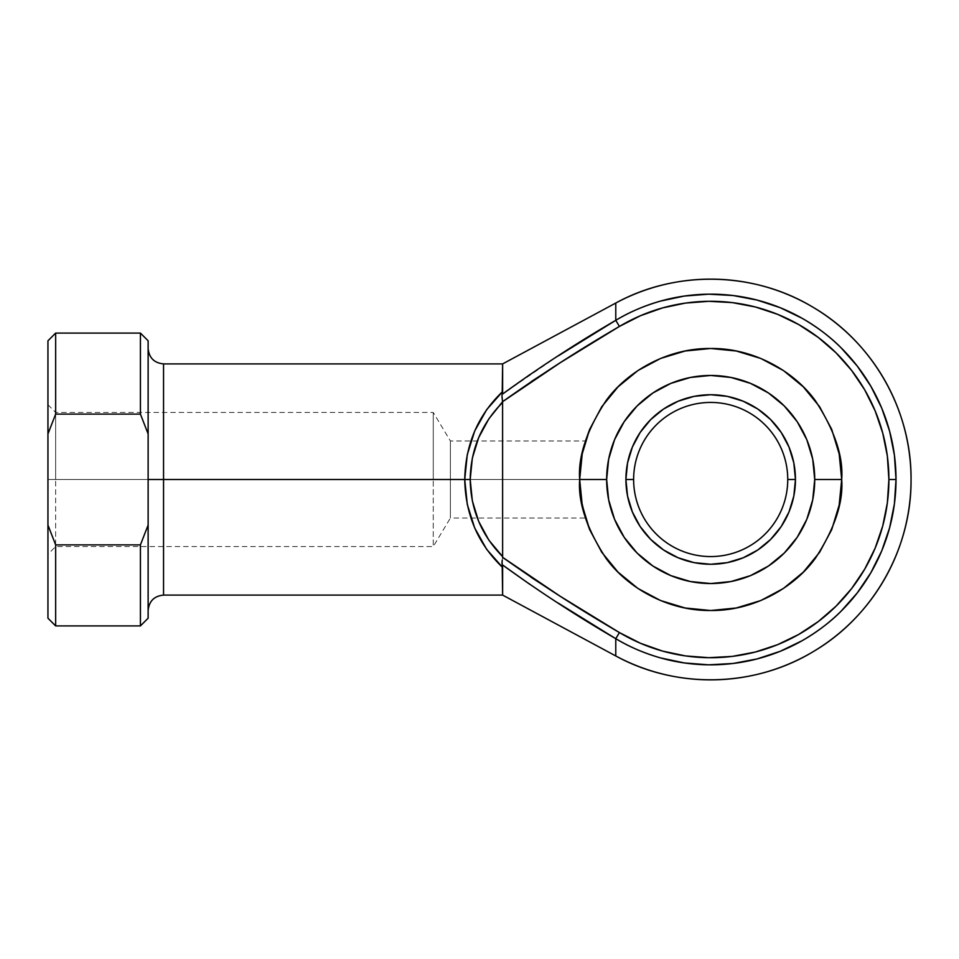 <?xml version="1.0" encoding="UTF-8"?>
<svg xmlns="http://www.w3.org/2000/svg" width="959" height="959" viewBox="0 0 959 959"><rect width="100%" height="100%" fill="white"/><g stroke="black" fill="none" stroke-linecap="round" stroke-linejoin="round"><path stroke-width="0.72" stroke-dasharray="4.79 3.6" d="M640.204 526.599L632.377 511.938L627.546 496.043L625.915 479.5L633.623 479.5A77.068 77.068 0 0 1 710.691 402.432A77.068 77.068 0 0 1 787.747 479.5A77.068 77.068 0 0 1 710.691 556.568A77.068 77.068 0 0 1 633.623 479.5L625.915 479.5A84.764 84.764 0 0 0 710.691 564.264A84.764 84.764 0 0 0 795.455 479.5L787.747 479.5A77.068 77.068 0 0 0 710.691 402.432A77.068 77.068 0 0 0 633.623 479.5A77.068 77.068 0 0 0 710.691 556.568A77.068 77.068 0 0 0 787.747 479.5L795.455 479.5L793.824 496.043M784.246 553.067L797.193 537.304L806.807 519.31L812.729 499.795L814.718 479.5A104.04 104.04 0 0 0 710.691 375.46A104.04 104.04 0 0 0 606.651 479.5L579.68 479.5C577.929 456.724 586.668 430.531 605.884 400.898C625.987 372.763 666.217 347.973 710.691 348.489C755.165 347.973 795.395 372.763 815.498 400.898C834.714 430.531 843.441 456.724 841.69 479.5L814.718 479.5L812.729 459.205L806.807 439.69L797.193 421.696M579.835 485.865L581.454 500.946L585.481 518.028L450.394 518.028L450.394 479.5L450.394 518.028L450.394 479.5L433.264 479.5L433.264 546.546L433.264 479.5L55.658 479.5L55.658 546.546L55.658 479.5L47.95 479.5L579.68 479.5L579.895 487.052L579.68 479.5L450.394 479.5L450.394 518.028L433.264 546.546L433.264 479.5L433.264 546.546L55.658 546.546L55.658 479.5L55.658 546.546L47.95 554.254L47.95 479.5L47.95 554.254M529.824 374.657L558.114 355.981L502.192 394.305L502.624 363.905L502.624 391.56L486.645 409.685L474.669 431.071L467.261 454.71L464.743 479.5L163.545 479.5L163.545 595.095L163.545 479.5L148.13 479.5L148.13 610.511L148.13 348.489L148.13 618.207L148.13 348.489L148.13 479.5L148.13 348.489L148.13 479.5L163.545 479.5L163.545 363.905M558.114 603.019L529.824 584.343L558.114 603.019L615.774 638.682L615.774 655.956L615.774 638.682C628.804 646.618 643.717 653.019 660.523 657.91L684.402 662.957L708.737 664.827L733.108 663.472L757.083 658.929L780.254 651.281L802.227 640.648C817.775 631.549 830.71 621.744 841.043 611.243L857.226 592.962L870.868 572.727L881.729 550.874L889.616 527.786L894.411 503.847L896.018 479.5L894.411 455.153L889.616 431.214L881.729 408.126L870.868 386.273L857.226 366.038L841.043 347.757C830.71 337.256 817.775 327.451 802.227 318.352L780.254 307.719L757.083 300.071L733.108 295.528L708.737 294.173L684.402 296.043L660.523 301.09C643.717 305.981 628.804 312.382 615.774 320.318L615.774 303.044L615.774 320.318L558.114 355.981M580.519 494.317L579.895 487.064L580.519 494.317M582.545 506.76L585.242 517.285M582.545 506.736L583.659 511.519M582.664 451.689L579.68 479.5L450.394 479.5L579.68 479.5L579.895 471.948L579.68 479.5L582.664 507.311M583.468 448.213L585.469 440.972L581.454 458.054L579.895 471.936L581.442 458.066L579.823 473.398M582.545 452.24L581.454 458.054M450.394 479.5L450.394 440.972L450.394 479.5L433.264 479.5L450.394 479.5L450.394 440.972L450.394 479.5M163.545 595.095L163.545 479.5L470.198 479.5C470.701 509.541 481.502 535.23 502.624 556.604L502.624 402.396L502.624 556.604L488.862 540.157L478.637 521.324L472.331 500.826L470.198 479.5L472.331 458.174L478.637 437.676L488.862 418.843L502.624 402.396C481.502 423.77 470.701 449.459 470.198 479.5L464.743 479.5L467.261 504.29L474.669 527.929L486.645 549.315L502.624 567.44L502.624 595.095L502.192 564.695L529.824 584.343M502.084 397.709L502.588 401.701L531.046 381.742M560.164 362.766L619.43 326.432L640.336 315.775L662.453 307.947L685.409 303.092L708.809 301.306L732.244 302.6L755.296 306.964L777.581 314.324L798.703 324.55L818.303 337.46L836.032 352.828L851.592 370.402L864.706 389.857L875.147 410.872L882.736 433.072L887.351 456.088L888.897 479.5L887.351 502.912L882.736 525.928L875.147 548.128L864.706 569.143L851.592 588.598L836.032 606.172L818.303 621.54L798.703 634.45L777.581 644.676L755.296 652.036L732.244 656.4L708.809 657.694L685.409 655.908L662.453 651.053L640.336 643.225L619.43 632.568L560.164 596.234M531.046 577.258L502.588 557.299L502.216 560.224M839.161 505.153L841.69 479.5L839.161 453.835M803.318 386.861L783.467 370.57M736.248 351.006L710.691 348.489L685.134 351.006L660.559 358.462M618.052 386.861L601.761 406.712L589.653 429.368M583.468 510.787L585.469 518.028M618.052 572.139L637.903 588.43M685.134 607.994L710.691 610.511L736.248 607.994L760.823 600.538M803.318 572.139L819.609 552.288M148.13 340.793L148.13 433.912L140.422 414.108L55.658 414.108L55.658 333.085L55.658 414.108L47.95 433.912L47.95 340.793L47.95 525.088L47.95 433.912L55.658 414.108L140.422 414.108L140.422 333.085L140.422 414.108L148.13 433.912L148.13 340.793M140.422 544.892L140.422 625.915L140.422 544.892L148.13 525.088L140.422 544.892L55.658 544.892L140.422 544.892M55.658 625.915L55.658 544.892L55.658 625.915M433.264 479.5L433.264 412.454L433.264 479.5L55.658 479.5L433.264 479.5L433.264 412.454L433.264 479.5M55.658 479.5L55.658 412.454L55.658 479.5L47.95 479.5L47.95 404.746L47.95 552.816L47.95 479.5L55.658 479.5L55.658 412.454L55.658 479.5M47.95 618.207L47.95 525.088L55.658 544.892L47.95 525.088L47.95 618.207M47.95 479.5L47.95 404.746L47.95 479.5M163.545 479.5L163.545 363.905L163.545 479.5M784.246 405.933L768.483 392.998L750.501 383.384L730.986 377.462L710.691 375.46L690.396 377.462L670.88 383.384L652.887 392.998M637.124 405.933L624.189 421.696L614.575 439.69L608.653 459.205L606.651 479.5L608.653 499.795L614.575 519.31L624.189 537.304M637.124 553.067L652.887 566.002L670.88 575.616L690.396 581.538L710.691 583.54L730.986 581.538L750.501 575.616L768.483 566.002M781.165 432.401L789.005 447.062L793.824 462.957L795.455 479.5A84.764 84.764 0 0 0 710.691 394.736A84.764 84.764 0 0 0 625.915 479.5L627.546 462.957M663.592 409.013L678.253 401.186L694.148 396.355L710.691 394.736L727.222 396.355M757.778 549.986L743.129 557.814L727.222 562.645L710.691 564.264L694.148 562.645M47.95 404.746L55.658 412.454L433.264 412.454L450.394 440.972L585.481 440.972L583.659 447.481M579.68 479.5L606.651 479.5A104.04 104.04 0 0 0 710.691 583.54A104.04 104.04 0 0 0 814.718 479.5L841.69 479.5C843.441 502.276 834.714 528.469 815.498 558.102C795.395 586.237 755.165 611.027 710.691 610.511C666.217 611.027 625.987 586.237 605.884 558.102C586.668 528.469 577.929 502.276 579.68 479.5M502.588 401.701L502.192 394.305C538.778 367.729 576.635 343.058 615.774 320.318L619.43 326.432A178.206 178.206 0 0 1 846.665 594.688A178.206 178.206 0 0 1 619.43 632.568L615.774 638.682C576.635 615.942 538.778 591.271 502.192 564.695L502.12 564.395M615.774 320.318A185.327 185.327 0 0 1 852.107 599.291A185.327 185.327 0 0 1 615.774 638.682M502.192 564.695L502.624 567.44C478.062 544.029 465.439 514.719 464.743 479.5C465.439 444.281 478.062 414.971 502.624 391.56L502.12 394.593M502.013 395.48L501.989 396.127M502.084 397.721L502.336 399.663M502.084 561.279L502.588 557.299"/><path stroke-width="1.44" d="M558.114 355.981L615.774 320.318L615.774 303.044A200.359 200.359 0 0 1 911.05 479.5A200.359 200.359 0 0 1 615.774 655.956L615.774 638.682A185.327 185.327 0 0 0 896.018 479.5L888.897 479.5A178.206 178.206 0 0 1 619.43 632.568L615.774 638.682L558.114 603.019M633.623 479.5A77.068 77.068 0 0 0 710.691 556.568A77.068 77.068 0 0 0 787.747 479.5L795.455 479.5A84.764 84.764 0 0 1 710.691 564.264A84.764 84.764 0 0 1 625.915 479.5L633.623 479.5A77.068 77.068 0 0 1 710.691 402.432A77.068 77.068 0 0 1 787.747 479.5A77.068 77.068 0 0 1 710.691 556.568A77.068 77.068 0 0 1 633.623 479.5L625.915 479.5L627.546 462.957L632.377 447.062L640.204 432.401L650.741 419.562L663.592 409.013L678.253 401.186L694.148 396.355L710.691 394.736L727.222 396.355L743.129 401.186L757.778 409.013L770.628 419.562L781.165 432.401L789.005 447.062L793.824 462.957L795.455 479.5L793.824 496.043L789.005 511.938L781.165 526.599L770.628 539.438L757.778 549.986L743.129 557.814L727.222 562.645L710.691 564.264L694.148 562.645L678.253 557.814L663.592 549.986L650.741 539.438L640.204 526.599L632.377 511.938L627.546 496.043L625.915 479.5A84.764 84.764 0 0 1 710.691 394.736A84.764 84.764 0 0 1 795.455 479.5L787.747 479.5A77.068 77.068 0 0 0 710.691 402.432A77.068 77.068 0 0 0 633.623 479.5M841.69 479.5C843.441 456.724 834.714 430.531 815.498 400.898C795.395 372.763 755.165 347.973 710.691 348.489C666.217 347.973 625.987 372.763 605.884 400.898C586.668 430.531 577.929 456.724 579.68 479.5L606.651 479.5A104.04 104.04 0 0 1 710.691 375.46A104.04 104.04 0 0 1 814.718 479.5L841.69 479.5L839.173 505.057L831.717 529.632L819.609 552.288L803.318 572.139L783.467 588.43L760.823 600.538L736.248 607.994L710.691 610.511L685.134 607.994L660.559 600.538L637.903 588.43L618.052 572.139L601.761 552.288L589.653 529.632L582.197 505.057L579.68 479.5L582.197 453.943L589.653 429.368L601.761 406.712L618.052 386.861L637.903 370.57L660.559 358.462L685.134 351.006L710.691 348.489L736.248 351.006L760.823 358.462L783.467 370.57L803.318 386.861L819.609 406.712L831.717 429.368L839.173 453.943L841.69 479.5L814.718 479.5L812.729 459.205L806.807 439.69L797.193 421.696L784.246 405.933L768.483 392.998L750.501 383.384L730.986 377.462L710.691 375.46L690.396 377.462L670.88 383.384L652.887 392.998L637.124 405.933L624.189 421.696L614.575 439.69L608.653 459.205L606.651 479.5L608.653 499.795L614.575 519.31L624.189 537.304L637.124 553.067L652.887 566.002L670.88 575.616L690.396 581.538L710.691 583.54L730.986 581.538L750.501 575.616L768.483 566.002L784.246 553.067L797.193 537.304L806.807 519.31L812.729 499.795L814.718 479.5A104.04 104.04 0 0 1 710.691 583.54A104.04 104.04 0 0 1 606.651 479.5L579.68 479.5C577.929 502.276 586.668 528.469 605.884 558.102C625.987 586.237 666.217 611.027 710.691 610.511C755.165 611.027 795.395 586.237 815.498 558.102C834.714 528.469 843.441 502.276 841.69 479.5M583.516 510.955L585.481 518.028L581.442 500.934L579.835 485.865M615.774 303.044L615.774 320.318C628.804 312.382 643.717 305.981 660.523 301.09L684.402 296.043L708.737 294.173L733.108 295.528L757.083 300.071L780.254 307.719L802.227 318.352C817.775 327.451 830.71 337.256 841.043 347.757L857.226 366.038L870.868 386.273L881.729 408.126L889.616 431.214L894.411 455.153L896.018 479.5L894.411 503.847L889.616 527.786L881.729 550.874L870.868 572.727L857.226 592.962L841.043 611.243C830.71 621.744 817.775 631.549 802.227 640.648L780.254 651.281L757.083 658.929L733.108 663.472L708.737 664.827L684.402 662.957L660.523 657.91C643.717 653.019 628.804 646.618 615.774 638.682L615.774 655.956C676.443 689.281 754.361 687.519 813.472 651.485C873.193 616.505 911.649 548.716 911.05 479.5C911.649 410.284 873.193 342.495 813.472 307.515C754.361 271.481 676.443 269.719 615.774 303.044L502.624 363.905L163.545 363.905L163.545 479.5L148.13 479.5L148.13 433.912L148.13 525.088L140.422 544.892L55.658 544.892L55.658 625.915L140.422 625.915L140.422 544.892L140.422 625.915L148.13 618.207L148.13 479.5L163.545 479.5L163.545 595.095L163.545 479.5L464.743 479.5L467.261 454.71L474.669 431.071L486.645 409.685L502.624 391.56L502.624 363.905L502.192 394.305L529.824 374.657M583.659 511.519L582.545 506.76M585.481 440.972L589.653 429.368M581.442 458.066L579.823 473.398M560.476 596.438L619.43 632.568C579.332 609.253 540.385 584.163 502.588 557.299L560.164 596.234L619.43 632.568L640.336 643.225L662.453 651.053L685.409 655.908L708.809 657.694L732.244 656.4L755.296 652.036L777.581 644.676L798.703 634.45L818.303 621.54L836.032 606.172L851.592 588.598L864.706 569.143L875.147 548.128L882.736 525.928L887.351 502.912L888.897 479.5L887.351 456.088L882.736 433.072L875.147 410.872L864.706 389.857L851.592 370.402L836.032 352.828L818.303 337.46L798.703 324.55L777.581 314.324L755.296 306.964L732.244 302.6L708.809 301.306L685.409 303.092L662.453 307.947L640.336 315.775L619.43 326.432L560.164 362.766L502.588 401.701L502.624 556.604L502.588 401.701L488.862 418.843L478.637 437.676L472.331 458.174L470.198 479.5L472.331 500.826L478.637 521.324L488.862 540.157L502.624 556.604C481.502 535.23 470.701 509.541 470.198 479.5C470.701 449.459 481.502 423.77 502.624 402.396L502.588 401.701C540.385 374.837 579.332 349.747 619.43 326.432C579.332 349.747 540.385 374.837 502.588 401.701L502.096 397.877M531.046 381.742L560.164 362.766M560.164 596.234L531.046 577.258M839.173 453.943L831.717 429.368L819.609 406.712L803.318 386.861M783.467 370.57L760.823 358.462L736.248 351.006M660.559 358.462L637.903 370.57L618.052 386.861M585.481 518.028L589.617 529.536M589.653 529.632L601.761 552.288L618.052 572.139M637.903 588.43L660.559 600.538L685.134 607.994M760.823 600.538L783.467 588.43L803.318 572.139M819.609 552.288L831.717 529.632L839.173 505.057M148.13 433.912L148.13 340.793L148.13 433.912L140.422 414.108L140.422 333.085L140.422 414.108L148.13 433.912M529.824 584.343L502.192 564.695L502.624 595.095L502.624 567.44L486.645 549.315L474.669 527.929L467.261 504.29L464.743 479.5L163.545 479.5L163.545 595.095C154.195 596.019 149.065 601.161 148.13 610.511M55.658 414.108L140.422 414.108L55.658 414.108L55.658 333.085L55.658 414.108L47.95 433.912L47.95 618.207L55.658 625.915L55.658 544.892L47.95 525.088L47.95 433.912L55.658 414.108M47.95 340.793L47.95 433.912L47.95 340.793L55.658 333.085L140.422 333.085L148.13 340.793M148.13 618.207L148.13 525.088L140.422 544.892L55.658 544.892L47.95 525.088L47.95 618.207M163.545 479.5L163.545 363.905L163.545 479.5M797.193 421.696L784.246 405.933M652.887 392.998L637.124 405.933M624.189 537.304L637.124 553.067M768.483 566.002L784.246 553.067M793.824 496.043L789.005 511.938L781.165 526.599L770.628 539.438L757.778 549.986M694.148 562.645L678.253 557.814L663.592 549.986L650.741 539.438L640.204 526.599M627.546 462.957L632.377 447.062L640.204 432.401L650.741 419.562L663.592 409.013M727.222 396.355L743.129 401.186L757.778 409.013L770.628 419.562L781.165 432.401M502.12 394.593L502.013 395.48M501.989 396.127L502.084 397.721M619.43 326.432L615.774 320.318L619.43 326.432A178.206 178.206 0 0 1 888.897 479.5L896.018 479.5A185.327 185.327 0 0 0 615.774 320.318C576.635 343.058 538.778 367.729 502.192 394.305L502.624 391.56C478.062 414.971 465.439 444.281 464.743 479.5C465.439 514.719 478.062 544.029 502.624 567.44L501.989 563.089M502.576 557.467L559.984 596.126M502.336 399.663L502.588 401.701M502.216 560.224L501.989 563.161M502.084 561.279L502.192 564.695C538.778 591.271 576.635 615.942 615.774 638.682L619.43 632.568M464.743 479.5L470.198 479.5L464.743 479.5M163.545 595.095L502.624 595.095L615.774 655.956M163.545 363.905C154.195 362.981 149.065 357.839 148.13 348.489"/></g></svg>
